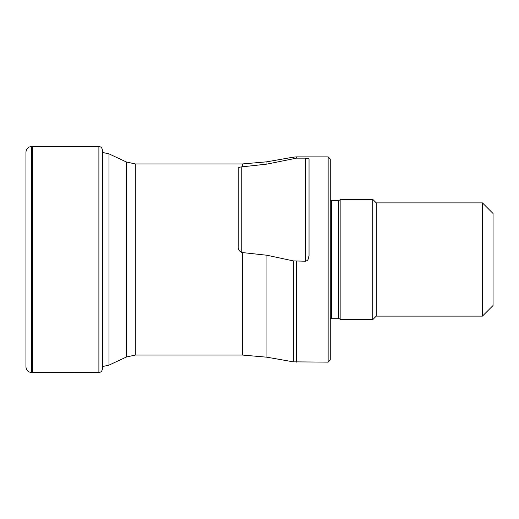 <?xml version="1.0" encoding="UTF-8"?>
<svg xmlns="http://www.w3.org/2000/svg" width="519" height="519" viewBox="0 0 519 519"><rect width="100%" height="100%" fill="white"/><g stroke="black" fill="none" stroke-linecap="round" stroke-linejoin="round"><path stroke-width="0.78" d="M328.144 156.874L330.266 158.996L330.266 360.004L328.144 362.126L328.144 156.874L296.427 156.874L296.427 158.152L266.935 164.114L241.796 166.871C239.194 167.124 238.013 167.708 238.253 168.636L238.253 246.188C238.013 249.256 239.188 251.358 241.796 252.494L266.935 255.251L293.352 260.901L305.496 261.219L307.144 260.59L308.007 259.61L309.032 255.646L309.032 159.177C309.188 158.606 308.007 158.263 305.496 158.152L296.427 158.152M338.427 200.756L338.427 318.244L340.879 319.659L340.879 199.341L338.427 200.756L330.266 200.379M493.05 259.5L493.05 305.503L482.436 316.123L482.436 202.877L493.05 213.497L493.05 259.5M482.436 202.877L376.269 202.877L376.269 316.123L482.436 316.123M376.269 202.877L372.733 199.341L372.733 319.659L376.269 316.123M25.95 152.119L25.95 366.881M338.427 318.244L331.68 318.244L331.68 200.756M296.427 156.874L293.352 157.147L293.352 158.464M293.352 260.901L293.352 361.853L328.144 362.126M296.427 261.219L296.427 362.126M242.354 252.494L242.354 355.048L135.31 355.048L135.31 163.952L242.354 163.952L266.935 161.805L266.935 164.114M266.935 255.251L266.935 357.195L293.352 361.853M242.354 163.952L242.354 166.871M135.31 163.952L126.338 161.96L126.338 357.04L108.958 365.142L102.976 366.466L102.976 152.534L108.958 153.858L108.958 365.142M241.796 166.871L241.796 252.494M305.496 261.219L305.496 158.152M32.392 372.499L32.392 146.501L31.627 146.494L31.627 372.506L98.889 372.467C100.686 372.389 101.834 371.39 102.327 369.47L102.976 366.466M32.392 146.501L98.889 146.533L98.889 372.467M98.889 146.533C100.686 146.611 101.834 147.61 102.327 149.53L102.327 369.47M102.327 149.53L102.794 152.463L102.794 366.537M31.627 146.494C28.175 146.793 26.281 148.668 25.95 152.112L25.95 366.888C26.281 370.332 28.175 372.207 31.627 372.506M331.68 318.244L330.266 318.621M340.879 319.659L372.733 319.659M340.879 199.341L372.733 199.341M266.935 161.805L293.352 157.147M266.935 357.195L242.354 355.048M135.31 355.048L126.338 357.04M126.338 161.96L108.958 153.858"/></g></svg>
